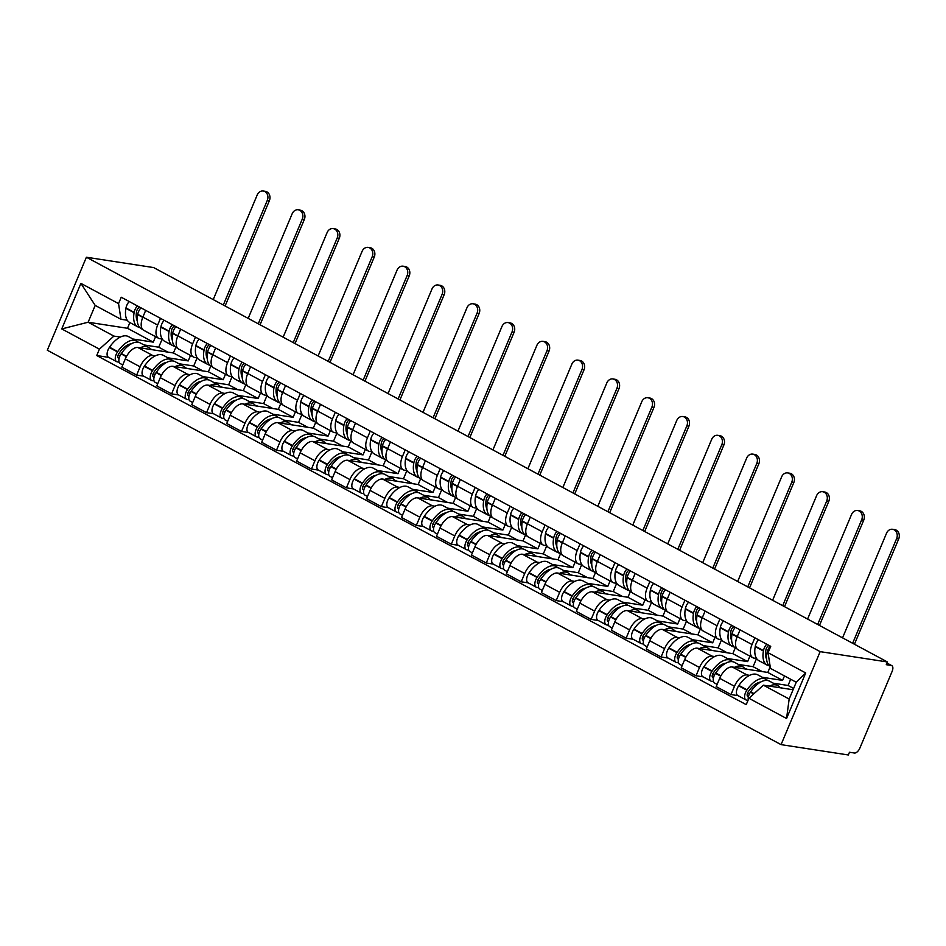 <?xml version="1.0" encoding="UTF-8"?>
<svg xmlns="http://www.w3.org/2000/svg" width="946" height="946" viewBox="0 0 946 946"><rect width="100%" height="100%" fill="white"/><g stroke="black" fill="none" stroke-linecap="round" stroke-linejoin="round"><path stroke-width="1.42" d="M886.97 663.051L891.771 665.617A5.96 3.086 118.3 0 1 892.137 671.353L859.879 748.085A5.96 3.086 118.3 0 1 854.415 753.016L849.473 752.259L848.326 754.967L781.065 744.632L820.158 651.64L86.393 257.229L153.654 267.576L887.431 661.975L820.158 651.64M86.393 257.229L47.3 350.233L781.065 744.632M891.771 665.617A5.96 3.086 118.3 0 0 891.227 665.44L886.934 663.134M887.431 661.975L886.284 664.683L891.227 665.44M175.85 347.253L173.437 352.976L137.891 347.513A13.693 7.107 118.3 0 0 125.321 358.865L121.845 367.131L136.638 375.077L140.114 366.812A13.693 7.107 -61.7 0 1 152.684 355.471L155.262 355.862M157.663 325.057L142.87 317.111A13.693 7.107 118.3 0 0 143.721 330.296L158.514 338.242A13.693 7.107 -61.7 0 1 157.663 325.057L160.489 318.329M142.87 317.111L145.696 310.383M143.638 376.153L136.638 375.077M162.239 339.035L159.756 338.656A13.693 7.107 -61.7 0 1 158.514 338.242M167.939 357.813L188.23 360.934L190.524 355.46M210.804 366.043L208.404 371.766L172.858 366.303A13.693 7.107 118.3 0 0 160.276 377.655L156.799 385.921L171.593 393.879L175.069 385.601A13.693 7.107 -61.7 0 1 187.651 374.261L190.229 374.651M180.662 329.173L177.836 335.901A13.693 7.107 118.3 0 0 178.676 349.086L193.469 357.032A13.693 7.107 -61.7 0 1 192.629 343.847L195.455 337.131M178.605 394.955L171.593 393.879M197.194 357.825L194.71 357.446A13.693 7.107 -61.7 0 1 193.469 357.032M202.893 376.603L223.197 379.724L225.491 374.249M245.771 384.833L243.359 390.568L207.813 385.105A13.693 7.107 118.3 0 0 195.243 396.445L191.766 404.711L206.559 412.669L210.036 404.391A13.693 7.107 -61.7 0 1 222.606 393.051L225.195 393.453M215.617 347.962L212.791 354.691A13.693 7.107 118.3 0 0 213.642 367.876L228.435 375.834A13.693 7.107 -61.7 0 1 227.584 362.637L230.41 355.921M213.56 413.745L206.559 412.669M232.16 376.626L229.677 376.236A13.693 7.107 -61.7 0 1 228.435 375.834M237.86 395.393L258.152 398.514L260.457 393.039M280.737 403.635L278.325 409.358L242.779 403.895A13.693 7.107 118.3 0 0 230.209 415.235L226.733 423.512L241.526 431.459L245.002 423.193A13.693 7.107 -61.7 0 1 257.572 411.841L260.15 412.243M250.584 366.764L247.757 373.481A13.693 7.107 118.3 0 0 248.609 386.678L263.402 394.624A13.693 7.107 -61.7 0 1 262.55 381.439L265.377 374.711M248.526 432.535L241.526 431.459M267.127 395.416L264.644 395.038A13.693 7.107 -61.7 0 1 263.402 394.624M272.826 414.182L293.118 417.304L295.412 411.829M315.692 422.424L313.292 428.148L277.746 422.685A13.693 7.107 118.3 0 0 265.164 434.037L261.687 442.302L276.48 450.249L279.957 441.983A13.693 7.107 -61.7 0 1 292.539 430.631L295.117 431.033M285.55 385.554L282.724 392.271A13.693 7.107 118.3 0 0 283.564 405.467L298.357 413.414A13.693 7.107 -61.7 0 1 297.517 400.229L300.343 393.501M283.493 451.325L276.48 450.249M302.081 414.206L299.598 413.828A13.693 7.107 -61.7 0 1 298.357 413.414M307.781 432.984L328.085 436.094L330.379 430.631M350.659 441.214L348.246 446.938L312.7 441.475A13.693 7.107 118.3 0 0 300.13 452.827L296.654 461.092L311.447 469.039L314.923 460.773A13.693 7.107 -61.7 0 1 327.493 449.433L330.083 449.823M320.505 404.344L317.679 411.072A13.693 7.107 118.3 0 0 318.53 424.257L333.323 432.204A13.693 7.107 -61.7 0 1 332.472 419.019L335.298 412.29M318.447 470.115L311.447 469.039M337.048 432.996L334.565 432.618A13.693 7.107 -61.7 0 1 333.323 432.204M342.748 451.774L363.039 454.896L365.345 449.421M385.625 460.004L383.213 465.728L347.667 460.264A13.693 7.107 118.3 0 0 335.097 471.616L331.62 479.882L346.413 487.84L349.89 479.563A13.693 7.107 -61.7 0 1 362.46 468.223L365.038 468.613M355.471 423.134L352.645 429.862A13.693 7.107 118.3 0 0 353.497 443.047L368.29 451.006A13.693 7.107 -61.7 0 1 367.438 437.809L370.264 431.092M353.414 488.916L346.413 487.84M372.015 451.798L369.531 451.408A13.693 7.107 -61.7 0 1 368.29 451.006M377.714 470.564L398.006 473.686L400.3 468.211M420.58 478.794L418.179 484.529L382.633 479.066A13.693 7.107 118.3 0 0 370.052 490.406L366.575 498.672L381.368 506.63L384.845 498.365A13.693 7.107 -61.7 0 1 397.426 487.013L400.004 487.415M390.438 441.936L387.612 448.652A13.693 7.107 118.3 0 0 388.451 461.837L403.244 469.795A13.693 7.107 -61.7 0 1 402.405 456.599L405.231 449.882M388.38 507.706L381.368 506.63M406.969 470.588L404.486 470.197A13.693 7.107 -61.7 0 1 403.244 469.795M412.669 489.354L432.972 492.476L435.266 487.001M455.546 497.596L453.134 503.319L417.588 497.856A13.693 7.107 118.3 0 0 405.018 509.196L401.542 517.474L416.335 525.42L419.811 517.155A13.693 7.107 -61.7 0 1 432.381 505.803L434.971 506.205M425.393 460.726L422.566 467.442A13.693 7.107 118.3 0 0 423.418 480.639L438.211 488.585A13.693 7.107 -61.7 0 1 437.359 475.4L440.186 468.672M423.335 526.496L416.335 525.42M441.936 489.378L439.452 488.999A13.693 7.107 -61.7 0 1 438.211 488.585M447.635 508.144L467.927 511.266L470.233 505.791M490.513 516.386L488.101 522.109L452.555 516.646A13.693 7.107 118.3 0 0 439.985 527.998L436.508 536.264L451.301 544.21L454.778 535.944A13.693 7.107 -61.7 0 1 467.348 524.592L469.925 524.995M460.359 479.516L457.533 486.232A13.693 7.107 118.3 0 0 458.384 499.429L473.177 507.375A13.693 7.107 -61.7 0 1 472.326 494.19L475.152 487.462M458.302 545.286L451.301 544.21M476.902 508.168L474.419 507.789A13.693 7.107 -61.7 0 1 473.177 507.375M482.602 526.946L502.894 530.056L505.188 524.592M525.468 535.176L523.067 540.899L487.521 535.436A13.693 7.107 118.3 0 0 474.939 546.788L471.463 555.054L486.256 563L489.732 554.734A13.693 7.107 -61.7 0 1 502.314 543.394L504.892 543.784M495.326 498.305L492.499 505.034A13.693 7.107 118.3 0 0 493.339 518.219L508.132 526.165A13.693 7.107 -61.7 0 1 507.293 512.98L510.119 506.264M493.268 564.088L486.256 563M511.857 526.957L509.374 526.579A13.693 7.107 -61.7 0 1 508.132 526.165M517.557 545.736L537.86 548.857L540.154 543.382M560.434 553.966L558.022 559.701L522.476 554.238A13.693 7.107 118.3 0 0 509.906 565.578L506.429 573.844L521.222 581.802L524.699 573.524A13.693 7.107 -61.7 0 1 537.269 562.184L539.859 562.574M530.28 517.095L527.454 523.824A13.693 7.107 118.3 0 0 528.306 537.009L543.099 544.967A13.693 7.107 -61.7 0 1 542.247 531.77L545.073 525.054M528.223 582.878L521.222 581.802M546.823 545.759L544.34 545.369A13.693 7.107 -61.7 0 1 543.099 544.967M552.523 564.526L572.815 567.647L575.121 562.172M595.401 572.756L592.988 578.491L557.442 573.028A13.693 7.107 118.3 0 0 544.872 584.368L541.396 592.645L556.189 600.592L559.665 592.326A13.693 7.107 -61.7 0 1 572.235 580.974L574.813 581.376M565.247 535.897L562.421 542.614A13.693 7.107 118.3 0 0 563.272 555.799L578.065 563.757A13.693 7.107 -61.7 0 1 577.214 550.56L580.04 543.844M563.189 601.668L556.189 600.592M581.79 564.549L579.307 564.171A13.693 7.107 -61.7 0 1 578.065 563.757M587.49 583.315L607.781 586.437L610.075 580.962M630.355 591.557L627.955 597.281L592.409 591.818A13.693 7.107 118.3 0 0 579.827 603.158L576.351 611.435L591.144 619.382L594.62 611.116A13.693 7.107 -61.7 0 1 607.202 599.764L609.78 600.166M600.213 554.687L597.387 561.404A13.693 7.107 118.3 0 0 598.227 574.6L613.02 582.547A13.693 7.107 -61.7 0 1 612.18 569.362L615.006 562.634M598.156 620.458L591.144 619.382M616.745 583.339L614.261 582.961A13.693 7.107 -61.7 0 1 613.02 582.547M622.444 602.117L642.748 605.227L645.042 599.764M665.322 610.347L662.91 616.071L627.364 610.608A13.693 7.107 118.3 0 0 614.794 621.96L611.317 630.225L626.11 638.172L629.587 629.906A13.693 7.107 -61.7 0 1 642.157 618.566L644.746 618.956M635.168 573.477L632.342 580.205A13.693 7.107 118.3 0 0 633.193 593.39L647.986 601.337A13.693 7.107 -61.7 0 1 647.135 588.152L649.961 581.423M633.111 639.248L626.11 638.172M651.711 602.129L649.228 601.751A13.693 7.107 -61.7 0 1 647.986 601.337M657.411 620.907L677.703 624.029L680.008 618.554M700.288 629.137L697.876 634.861L662.33 629.397A13.693 7.107 118.3 0 0 649.76 640.749L646.284 649.015L661.077 656.973L664.553 648.696A13.693 7.107 -61.7 0 1 677.123 637.356L679.701 637.746M670.135 592.267L667.308 598.995A13.693 7.107 118.3 0 0 668.16 612.18L682.953 620.127A13.693 7.107 -61.7 0 1 682.101 606.942L684.928 600.225M668.077 658.049L661.077 656.973M686.678 620.919L684.195 620.541A13.693 7.107 -61.7 0 1 682.953 620.127M692.377 639.697L712.669 642.819L714.963 637.344M735.243 647.927L732.843 653.662L697.297 648.199A13.693 7.107 118.3 0 0 684.715 659.539L681.238 667.805L696.031 675.763L699.508 667.486A13.693 7.107 -61.7 0 1 712.09 656.146L714.668 656.548M705.101 611.057L702.275 617.785A13.693 7.107 118.3 0 0 703.115 630.97L717.908 638.928A13.693 7.107 -61.7 0 1 717.068 625.732L719.894 619.015M703.044 676.839L696.031 675.763M721.632 639.721L719.149 639.33A13.693 7.107 -61.7 0 1 717.908 638.928M727.332 658.487L747.636 661.609L749.93 656.134M770.21 666.729L767.797 672.452L732.251 666.989A13.693 7.107 118.3 0 0 719.681 678.329L716.205 686.607L730.998 694.553L734.474 686.288A13.693 7.107 -61.7 0 1 747.044 674.936L749.634 675.338M740.056 629.859L737.23 636.575A13.693 7.107 118.3 0 0 738.081 649.772L752.874 657.718A13.693 7.107 -61.7 0 1 752.023 644.533L754.849 637.805M737.998 695.629L730.998 694.553M756.599 658.511L754.116 658.132A13.693 7.107 -61.7 0 1 752.874 657.718M762.299 677.277L782.59 680.399L784.482 675.917M767.797 672.452L782.59 680.399M732.843 653.662L747.636 661.609M697.876 634.861L712.669 642.819M662.91 616.071L677.703 624.029M627.955 597.281L642.748 605.227M592.988 578.491L607.781 586.437M558.022 559.701L572.815 567.647M523.067 540.899L537.86 548.857M488.101 522.109L502.894 530.056M453.134 503.319L467.927 511.266M418.179 484.529L432.972 492.476M383.213 465.728L398.006 473.686M348.246 446.938L363.039 454.896M313.292 428.148L328.085 436.094M278.325 409.358L293.118 417.304M243.359 390.568L258.152 398.514M208.404 371.766L223.197 379.724M173.437 352.976L188.23 360.934M129.886 322.586L127.497 328.286L88.12 322.231L113.898 336.09L120.308 337.072M132.972 339.023L153.264 342.133L155.57 336.67M127.497 328.286L153.264 342.133M127.272 320.245L120.958 319.275L95.191 305.416L88.12 322.231L61.75 328.924L80.907 283.374L118.557 303.607L120.958 319.275M793.067 689.752L763.398 685.188L789.165 699.047L796.236 682.232L770.458 668.384L768.057 652.716L770.73 646.343L121.23 297.233L118.557 303.607M768.057 652.716L805.708 672.949L786.552 718.499L748.901 698.266L763.398 685.188M113.898 336.09L99.413 349.157L96.729 355.53L746.228 704.64L748.901 698.266M99.413 349.157L61.75 328.924M108.672 357.363L96.729 355.53M80.907 283.374L95.191 305.416M789.165 699.047L786.552 718.499M796.236 682.232L805.708 672.949M137.3 320.942A18.754 9.732 -61.7 0 1 136.567 311.742L136.638 311.364A3.642 1.892 -61.7 0 1 139.712 307.166M223.315 305.014L267.304 200.363A6.693 5.629 -81.3 0 0 263.272 191.033A6.693 5.629 -81.3 0 0 257.217 194.935L213.228 299.586M263.272 191.033L265.353 191.34A6.693 5.629 98.7 0 1 269.374 200.682L225.113 305.972M142.657 329.445L141.415 328.782A22.621 11.742 -61.7 0 1 137.678 314.663L137.749 314.285A7.521 3.902 -61.7 0 1 140.978 307.84M137.383 305.913A7.521 3.902 118.3 0 0 134.166 312.357L134.096 312.736A22.621 11.742 118.3 0 0 137.832 326.855A22.621 11.742 118.3 0 0 139.783 327.517M137.832 326.855L129.649 322.456A22.621 11.742 -61.7 0 1 125.913 308.337L125.984 307.97A7.521 3.902 -61.7 0 1 129.212 301.526M138.199 342.216A22.621 11.742 118.3 0 0 136.567 340.95A22.621 11.742 118.3 0 0 117.753 351.605L117.517 351.947A7.521 3.902 118.3 0 0 116.654 361.656A7.521 3.902 118.3 0 0 117.339 361.88L119.113 362.152M116.654 361.656L108.471 357.257A7.521 3.902 -61.7 0 1 109.346 347.549L109.582 347.206A22.621 11.742 -61.7 0 1 128.384 336.551L136.567 340.95M122.767 364.943L120.237 363.583A7.521 3.902 -61.7 0 1 121.112 353.875L121.348 353.532A22.621 11.742 -61.7 0 1 140.15 342.878L148.333 347.277A22.621 11.742 -61.7 0 1 150.71 349.488M119.101 358.404L118.818 358.357A3.642 1.892 -61.7 0 1 118.487 358.25A3.642 1.892 -61.7 0 1 118.912 353.532L119.149 353.189A18.754 9.732 -61.7 0 1 131.352 343.765M129.72 344.77A18.754 9.732 118.3 0 0 129.567 344.167M167.891 352.125L158.739 347.206L162.18 339.023M153.228 349.878L150.414 349.062M143.993 344.935L158.739 347.206M140.114 347.856A22.621 11.742 -61.7 0 1 148.333 347.277M118.12 355.105L120.201 355.424M172.255 339.732A18.754 9.732 -61.7 0 1 171.522 330.532L171.593 330.166A3.642 1.892 -61.7 0 1 174.679 325.956M258.27 323.804L302.259 219.153A6.693 5.629 -81.3 0 0 298.238 209.823A6.693 5.629 -81.3 0 0 292.184 213.725L248.183 318.376M298.238 209.823L300.308 210.142A6.693 5.629 98.7 0 1 304.34 219.472L260.067 324.774M177.623 348.246L176.37 347.572A22.621 11.742 -61.7 0 1 172.645 333.453L172.716 333.087A7.521 3.902 -61.7 0 1 175.932 326.642M172.349 324.715A7.521 3.902 118.3 0 0 169.121 331.159L169.062 331.526A22.621 11.742 118.3 0 0 172.787 345.645A22.621 11.742 118.3 0 0 174.75 346.307M172.787 345.645L164.604 341.246A22.621 11.742 -61.7 0 1 160.879 327.139L160.95 326.76A7.521 3.902 -61.7 0 1 164.166 320.316M173.165 361.005A22.621 11.742 118.3 0 0 171.533 359.74A22.621 11.742 118.3 0 0 152.72 370.394L152.483 370.737A7.521 3.902 118.3 0 0 151.62 380.446A7.521 3.902 118.3 0 0 152.294 380.67L154.068 380.942M151.62 380.446L143.437 376.047A7.521 3.902 -61.7 0 1 144.3 366.35L144.537 365.996A22.621 11.742 -61.7 0 1 163.351 355.341L171.533 359.74M157.722 383.733L155.203 382.373A7.521 3.902 -61.7 0 1 156.066 372.665L156.303 372.322A22.621 11.742 -61.7 0 1 175.116 361.668L183.299 366.067A22.621 11.742 -61.7 0 1 185.676 368.278M154.068 377.194L153.784 377.147A3.642 1.892 -61.7 0 1 153.453 377.04A3.642 1.892 -61.7 0 1 153.867 372.334L154.103 371.979A18.754 9.732 -61.7 0 1 166.307 362.566M164.687 363.56A18.754 9.732 118.3 0 0 164.533 362.957M171.604 338.041A18.754 9.732 118.3 0 0 172.196 337.828M202.858 370.915L193.705 365.996L197.135 357.825M188.195 368.668L185.369 367.864M178.948 363.737L193.705 365.996M175.081 366.646A22.621 11.742 -61.7 0 1 183.299 366.067M153.075 373.895L155.156 374.214M207.221 358.522A18.754 9.732 -61.7 0 1 206.488 349.322L206.559 348.956A3.642 1.892 -61.7 0 1 209.645 344.758M293.236 342.594L337.225 237.943A6.693 5.629 -81.3 0 0 333.205 228.613A6.693 5.629 -81.3 0 0 327.139 232.527L283.15 337.178M333.205 228.613L335.274 228.932A6.693 5.629 98.7 0 1 339.295 238.262L295.034 343.564M212.578 367.036L211.336 366.362A22.621 11.742 -61.7 0 1 207.6 352.255L207.671 351.877A7.521 3.902 -61.7 0 1 210.899 345.432M207.316 343.504A7.521 3.902 118.3 0 0 204.088 349.949L204.017 350.327A22.621 11.742 118.3 0 0 207.753 364.435A22.621 11.742 118.3 0 0 209.705 365.097M207.753 364.435L199.571 360.036A22.621 11.742 -61.7 0 1 195.834 345.929L195.905 345.55A7.521 3.902 -61.7 0 1 199.133 339.106M208.12 379.795A22.621 11.742 118.3 0 0 206.5 378.53A22.621 11.742 118.3 0 0 187.686 389.184L187.45 389.539A7.521 3.902 118.3 0 0 186.575 399.236A7.521 3.902 118.3 0 0 187.261 399.46L189.034 399.732M186.575 399.236L178.404 394.837A7.521 3.902 -61.7 0 1 179.267 385.14L179.504 384.786A22.621 11.742 -61.7 0 1 198.317 374.143L206.5 378.53M192.688 402.523L190.17 401.163A7.521 3.902 -61.7 0 1 191.033 391.467L191.269 391.112A22.621 11.742 -61.7 0 1 210.083 380.458L218.266 384.856A22.621 11.742 -61.7 0 1 220.631 387.068M189.023 395.984L188.739 395.936A3.642 1.892 -61.7 0 1 188.408 395.83A3.642 1.892 -61.7 0 1 188.833 391.124L189.07 390.769A18.754 9.732 -61.7 0 1 201.273 381.356M199.641 382.35A18.754 9.732 118.3 0 0 199.5 381.746M206.571 356.831A18.754 9.732 118.3 0 0 207.162 356.618M237.824 389.717L228.66 384.786L232.101 376.614M223.15 387.458L220.335 386.654M213.914 382.527L228.66 384.786M210.047 385.448A22.621 11.742 -61.7 0 1 218.266 384.856M188.041 392.696L190.122 393.016M242.188 377.312A18.754 9.732 -61.7 0 1 241.455 368.124L241.526 367.746A3.642 1.892 -61.7 0 1 244.6 363.548M328.203 361.384L372.192 256.733A6.693 5.629 -81.3 0 0 368.16 247.403A6.693 5.629 -81.3 0 0 362.105 251.317L318.116 355.968M368.16 247.403L370.241 247.722A6.693 5.629 98.7 0 1 374.261 257.052L330 362.353M247.545 385.826L246.303 385.152A22.621 11.742 -61.7 0 1 242.566 371.045L242.637 370.666A7.521 3.902 -61.7 0 1 245.865 364.222M242.271 362.294A7.521 3.902 118.3 0 0 239.054 368.739L238.983 369.117A22.621 11.742 118.3 0 0 242.72 383.225A22.621 11.742 118.3 0 0 244.671 383.887M242.72 383.225L234.537 378.838A22.621 11.742 -61.7 0 1 230.8 364.718L230.871 364.34A7.521 3.902 -61.7 0 1 234.1 357.895M243.087 398.597A22.621 11.742 118.3 0 0 241.455 397.332A22.621 11.742 118.3 0 0 222.641 407.974L222.405 408.329A7.521 3.902 118.3 0 0 221.541 418.026A7.521 3.902 118.3 0 0 222.227 418.262L224.001 418.534M221.541 418.026L213.358 413.639A7.521 3.902 -61.7 0 1 214.234 403.93L214.47 403.575A22.621 11.742 -61.7 0 1 233.272 392.933L241.455 397.332M227.655 421.313L225.124 419.953A7.521 3.902 -61.7 0 1 225.999 410.257L226.236 409.902A22.621 11.742 -61.7 0 1 245.038 399.259L253.221 403.646A22.621 11.742 -61.7 0 1 255.597 405.858M223.989 414.774L223.705 414.726A3.642 1.892 -61.7 0 1 223.374 414.62A3.642 1.892 -61.7 0 1 223.8 409.914L224.036 409.571A18.754 9.732 -61.7 0 1 236.24 400.146M234.608 401.151A18.754 9.732 118.3 0 0 234.454 400.536M272.779 408.506L263.627 403.587L267.068 395.404M258.116 406.248L255.302 405.444M248.881 401.317L263.627 403.587M245.002 404.238A22.621 11.742 -61.7 0 1 253.221 403.646M223.008 411.486L225.089 411.806M277.143 396.114A18.754 9.732 -61.7 0 1 276.409 386.914L276.48 386.536A3.642 1.892 -61.7 0 1 279.567 382.338M363.158 380.174L407.147 275.523A6.693 5.629 -81.3 0 0 403.126 266.193A6.693 5.629 -81.3 0 0 397.072 270.107L353.071 374.758M403.126 266.193L405.195 266.512A6.693 5.629 98.7 0 1 409.228 275.842L364.955 381.143M282.511 404.616L281.258 403.954A22.621 11.742 -61.7 0 1 277.533 389.835L277.604 389.456A7.521 3.902 -61.7 0 1 280.82 383.012M277.237 381.084A7.521 3.902 118.3 0 0 274.009 387.529L273.95 387.907A22.621 11.742 118.3 0 0 277.675 402.026A22.621 11.742 118.3 0 0 279.638 402.689M277.675 402.026L269.492 397.627A22.621 11.742 -61.7 0 1 265.767 383.508L265.838 383.13A7.521 3.902 -61.7 0 1 269.054 376.685M278.053 417.387A22.621 11.742 118.3 0 0 276.421 416.122A22.621 11.742 118.3 0 0 257.608 426.776L257.371 427.119A7.521 3.902 118.3 0 0 256.508 436.827A7.521 3.902 118.3 0 0 257.182 437.052L258.956 437.324M256.508 436.827L248.325 432.428A7.521 3.902 -61.7 0 1 249.188 422.72L249.425 422.377A22.621 11.742 -61.7 0 1 268.238 411.723L276.421 416.122M262.61 440.103L260.091 438.755A7.521 3.902 -61.7 0 1 260.954 429.046L261.191 428.704A22.621 11.742 -61.7 0 1 280.004 418.049L288.187 422.448A22.621 11.742 -61.7 0 1 290.564 424.659M258.956 433.564L258.672 433.528A3.642 1.892 -61.7 0 1 258.341 433.41A3.642 1.892 -61.7 0 1 258.755 428.704L258.991 428.361A18.754 9.732 -61.7 0 1 271.195 418.936M269.575 419.941A18.754 9.732 118.3 0 0 269.421 419.326M276.492 394.411A18.754 9.732 118.3 0 0 277.083 394.198M307.746 427.296L298.593 422.377L302.022 414.194M293.083 425.038L290.256 424.234M283.835 420.107L298.593 422.377M279.969 423.028A22.621 11.742 -61.7 0 1 288.187 422.448M257.962 430.276L260.044 430.596M312.109 414.904A18.754 9.732 -61.7 0 1 311.376 405.704L311.447 405.326A3.642 1.892 -61.7 0 1 314.533 401.128M398.124 398.976L442.113 294.324A6.693 5.629 -81.3 0 0 438.093 284.994A6.693 5.629 -81.3 0 0 432.026 288.897L388.037 393.548M438.093 284.994L440.162 285.314A6.693 5.629 98.7 0 1 444.182 294.644L399.922 399.945M317.466 423.406L316.224 422.744A22.621 11.742 -61.7 0 1 312.487 408.625L312.558 408.246A7.521 3.902 -61.7 0 1 315.787 401.802M312.204 399.874A7.521 3.902 118.3 0 0 308.975 406.319L308.904 406.697A22.621 11.742 118.3 0 0 312.641 420.816A22.621 11.742 118.3 0 0 314.592 421.478M312.641 420.816L304.458 416.417A22.621 11.742 -61.7 0 1 300.722 402.298L300.793 401.932A7.521 3.902 -61.7 0 1 304.021 395.487M313.008 436.177A22.621 11.742 118.3 0 0 311.388 434.912A22.621 11.742 118.3 0 0 292.574 445.566L292.338 445.909A7.521 3.902 118.3 0 0 291.463 455.617A7.521 3.902 118.3 0 0 292.148 455.842L293.922 456.114M291.463 455.617L283.292 451.218A7.521 3.902 -61.7 0 1 284.155 441.51L284.391 441.167A22.621 11.742 -61.7 0 1 303.205 430.513L311.388 434.912M297.576 458.905L295.057 457.545A7.521 3.902 -61.7 0 1 295.921 447.836L296.157 447.493A22.621 11.742 -61.7 0 1 314.971 436.839L323.154 441.238A22.621 11.742 -61.7 0 1 325.519 443.449M293.91 452.365L293.627 452.318A3.642 1.892 -61.7 0 1 293.295 452.212A3.642 1.892 -61.7 0 1 293.721 447.493L293.958 447.151A18.754 9.732 -61.7 0 1 306.161 437.738M304.529 438.731A18.754 9.732 118.3 0 0 304.387 438.128M311.459 413.213A18.754 9.732 118.3 0 0 312.05 413M342.712 446.086L333.548 441.167L336.989 432.996M328.037 443.84L325.223 443.024M318.802 438.897L333.548 441.167M314.935 441.817A22.621 11.742 -61.7 0 1 323.154 441.238M292.929 449.066L295.01 449.385M347.076 433.694A18.754 9.732 -61.7 0 1 346.342 424.494L346.413 424.127A3.642 1.892 -61.7 0 1 349.488 419.929M433.091 417.765L477.08 313.114A6.693 5.629 -81.3 0 0 473.047 303.784A6.693 5.629 -81.3 0 0 466.993 307.687L423.004 412.338M473.047 303.784L475.129 304.104A6.693 5.629 98.7 0 1 479.149 313.433L434.888 418.735M352.432 442.208L351.191 441.534A22.621 11.742 -61.7 0 1 347.454 427.415L347.525 427.048A7.521 3.902 -61.7 0 1 350.753 420.603M347.158 418.676A7.521 3.902 118.3 0 0 343.942 425.121L343.871 425.487A22.621 11.742 118.3 0 0 347.608 439.606A22.621 11.742 118.3 0 0 349.559 440.268M347.608 439.606L339.425 435.207A22.621 11.742 -61.7 0 1 335.688 421.1L335.759 420.722A7.521 3.902 -61.7 0 1 338.987 414.277M347.974 454.967A22.621 11.742 118.3 0 0 346.342 453.702A22.621 11.742 118.3 0 0 327.529 464.356L327.292 464.699A7.521 3.902 118.3 0 0 326.429 474.407A7.521 3.902 118.3 0 0 327.115 474.632L328.889 474.904M326.429 474.407L318.246 470.008A7.521 3.902 -61.7 0 1 319.121 460.312L319.358 459.957A22.621 11.742 -61.7 0 1 338.16 449.303L346.342 453.702M332.543 477.695L330.012 476.335A7.521 3.902 -61.7 0 1 330.887 466.626L331.124 466.283A22.621 11.742 -61.7 0 1 349.925 455.629L358.108 460.028A22.621 11.742 -61.7 0 1 360.485 462.239M328.877 471.155L328.593 471.108A3.642 1.892 -61.7 0 1 328.262 471.002A3.642 1.892 -61.7 0 1 328.688 466.295L328.924 465.94A18.754 9.732 -61.7 0 1 341.128 456.528M339.496 457.521A18.754 9.732 118.3 0 0 339.342 456.918M377.667 464.876L368.514 459.957L371.955 451.786M363.004 462.629L360.19 461.825M353.769 457.698L368.514 459.957M349.89 460.607A22.621 11.742 -61.7 0 1 358.108 460.028M327.895 467.856L329.977 468.175M382.03 452.484A18.754 9.732 -61.7 0 1 381.297 443.296L381.368 442.917A3.642 1.892 -61.7 0 1 384.454 438.719M468.045 436.555L512.034 331.904A6.693 5.629 -81.3 0 0 508.014 322.574A6.693 5.629 -81.3 0 0 501.959 326.488L457.959 431.14M508.014 322.574L510.083 322.893A6.693 5.629 98.7 0 1 514.116 332.223L469.843 437.525M387.399 460.998L386.145 460.324A22.621 11.742 -61.7 0 1 382.421 446.216L382.491 445.838A7.521 3.902 -61.7 0 1 385.708 439.393M382.125 437.466A7.521 3.902 118.3 0 0 378.897 443.911L378.838 444.289A22.621 11.742 118.3 0 0 382.562 458.396A22.621 11.742 118.3 0 0 384.525 459.058M382.562 458.396L374.38 453.997A22.621 11.742 -61.7 0 1 370.655 439.89L370.726 439.512A7.521 3.902 -61.7 0 1 373.942 433.067M382.941 473.769A22.621 11.742 118.3 0 0 381.309 472.503A22.621 11.742 118.3 0 0 362.495 483.146L362.259 483.501A7.521 3.902 118.3 0 0 361.396 493.197A7.521 3.902 118.3 0 0 362.07 493.422L363.843 493.694M361.396 493.197L353.213 488.798A7.521 3.902 -61.7 0 1 354.076 479.102L354.312 478.747A22.621 11.742 -61.7 0 1 373.126 468.104L381.309 472.503M367.497 496.484L364.979 495.125A7.521 3.902 -61.7 0 1 365.842 485.428L366.078 485.073A22.621 11.742 -61.7 0 1 384.892 474.431L393.075 478.818A22.621 11.742 -61.7 0 1 395.452 481.029M363.843 489.945L363.56 489.898A3.642 1.892 -61.7 0 1 363.229 489.792A3.642 1.892 -61.7 0 1 363.642 485.085L363.879 484.73A18.754 9.732 -61.7 0 1 376.082 475.318M374.462 476.311A18.754 9.732 118.3 0 0 374.309 475.708M381.38 450.793A18.754 9.732 118.3 0 0 381.971 450.58M412.633 483.678L403.481 478.759L406.91 470.576M397.97 481.419L395.144 480.615M388.723 476.488L403.481 478.759M384.856 479.409A22.621 11.742 -61.7 0 1 393.075 478.818M362.85 486.658L364.931 486.977M416.997 471.285A18.754 9.732 -61.7 0 1 416.264 462.086L416.335 461.707A3.642 1.892 -61.7 0 1 419.421 457.509M503.012 455.345L547.001 350.694A6.693 5.629 -81.3 0 0 542.98 341.364A6.693 5.629 -81.3 0 0 536.914 345.278L492.925 449.929M542.98 341.364L545.05 341.683A6.693 5.629 98.7 0 1 549.07 351.013L504.809 456.315M422.354 479.788L421.112 479.114A22.621 11.742 -61.7 0 1 417.375 465.006L417.446 464.628A7.521 3.902 -61.7 0 1 420.674 458.183M417.091 456.256A7.521 3.902 118.3 0 0 413.863 462.7L413.792 463.079A22.621 11.742 118.3 0 0 417.529 477.186A22.621 11.742 118.3 0 0 419.48 477.848M417.529 477.186L409.346 472.799A22.621 11.742 -61.7 0 1 405.609 458.68L405.68 458.302A7.521 3.902 -61.7 0 1 408.909 451.857M417.896 492.559A22.621 11.742 118.3 0 0 416.275 491.293A22.621 11.742 118.3 0 0 397.462 501.936L397.225 502.291A7.521 3.902 118.3 0 0 396.35 511.999A7.521 3.902 118.3 0 0 397.036 512.224L398.81 512.495M396.35 511.999L388.179 507.6A7.521 3.902 -61.7 0 1 389.043 497.892L389.279 497.549A22.621 11.742 -61.7 0 1 408.093 486.894L416.275 491.293M402.464 515.274L399.945 513.926A7.521 3.902 -61.7 0 1 400.808 504.218L401.045 503.863A22.621 11.742 -61.7 0 1 419.858 493.221L428.041 497.62A22.621 11.742 -61.7 0 1 430.406 499.831M398.798 508.735L398.514 508.7A3.642 1.892 -61.7 0 1 398.183 508.581A3.642 1.892 -61.7 0 1 398.609 503.875L398.845 503.532A18.754 9.732 -61.7 0 1 411.049 494.108M409.417 495.113A18.754 9.732 118.3 0 0 409.275 494.498M416.346 469.583A18.754 9.732 118.3 0 0 416.938 469.37M447.6 502.468L438.436 497.549L441.877 489.366M432.925 500.209L430.111 499.405M423.69 495.278L438.436 497.549M419.823 498.199A22.621 11.742 -61.7 0 1 428.041 497.62M397.817 505.448L399.898 505.767M451.963 490.075A18.754 9.732 -61.7 0 1 451.23 480.875L451.301 480.497A3.642 1.892 -61.7 0 1 454.376 476.299M537.978 474.147L581.967 369.496A6.693 5.629 -81.3 0 0 577.935 360.154A6.693 5.629 -81.3 0 0 571.881 364.068L527.892 468.719M577.935 360.154L580.016 360.473A6.693 5.629 98.7 0 1 584.037 369.803L539.776 475.105M457.32 498.577L456.078 497.915A22.621 11.742 -61.7 0 1 452.342 483.796L452.413 483.418A7.521 3.902 -61.7 0 1 455.641 476.973M452.046 475.046A7.521 3.902 118.3 0 0 448.83 481.49L448.759 481.869A22.621 11.742 118.3 0 0 452.495 495.988A22.621 11.742 118.3 0 0 454.447 496.65M452.495 495.988L444.313 491.589A22.621 11.742 -61.7 0 1 440.576 477.47L440.647 477.103A7.521 3.902 -61.7 0 1 443.875 470.647M452.862 511.348A22.621 11.742 118.3 0 0 451.23 510.083A22.621 11.742 118.3 0 0 432.417 520.738L432.18 521.08A7.521 3.902 118.3 0 0 431.317 530.789A7.521 3.902 118.3 0 0 432.003 531.013L433.776 531.285M431.317 530.789L423.134 526.39A7.521 3.902 -61.7 0 1 424.009 516.682L424.246 516.339A22.621 11.742 -61.7 0 1 443.047 505.684L451.23 510.083M437.43 534.064L434.9 532.716A7.521 3.902 -61.7 0 1 435.775 523.008L436.011 522.665A22.621 11.742 -61.7 0 1 454.813 512.011L462.996 516.41A22.621 11.742 -61.7 0 1 465.373 518.621M433.765 527.525L433.481 527.49A3.642 1.892 -61.7 0 1 433.15 527.371A3.642 1.892 -61.7 0 1 433.575 522.665L433.812 522.322A18.754 9.732 -61.7 0 1 446.015 512.898M444.384 513.903A18.754 9.732 118.3 0 0 444.23 513.288M482.555 521.258L473.402 516.339L476.843 508.156M467.892 518.999L465.077 518.195M458.656 514.068L473.402 516.339M454.778 516.989A22.621 11.742 -61.7 0 1 462.996 516.41M432.783 524.238L434.864 524.557M486.918 508.865A18.754 9.732 -61.7 0 1 486.185 499.665L486.256 499.287A3.642 1.892 -61.7 0 1 489.342 495.089M572.933 492.937L616.922 388.286A6.693 5.629 -81.3 0 0 612.902 378.956A6.693 5.629 -81.3 0 0 606.847 382.858L562.846 487.509M612.902 378.956L614.971 379.275A6.693 5.629 98.7 0 1 619.003 388.605L574.73 493.907M492.287 517.379L491.033 516.705A22.621 11.742 -61.7 0 1 487.308 502.586L487.379 502.22A7.521 3.902 -61.7 0 1 490.596 495.775M487.013 493.847A7.521 3.902 118.3 0 0 483.784 500.292L483.725 500.659A22.621 11.742 118.3 0 0 487.45 514.778A22.621 11.742 118.3 0 0 489.413 515.44M487.45 514.778L479.267 510.379A22.621 11.742 -61.7 0 1 475.542 496.26L475.613 495.893A7.521 3.902 -61.7 0 1 478.83 489.449M487.829 530.138A22.621 11.742 118.3 0 0 486.197 528.873A22.621 11.742 118.3 0 0 467.383 539.527L467.147 539.87A7.521 3.902 118.3 0 0 466.283 549.579A7.521 3.902 118.3 0 0 466.957 549.803L468.731 550.075M466.283 549.579L458.101 545.18A7.521 3.902 -61.7 0 1 458.964 535.483L459.2 535.129A22.621 11.742 -61.7 0 1 478.014 524.474L486.197 528.873M472.385 552.866L469.866 551.506A7.521 3.902 -61.7 0 1 470.73 541.798L470.966 541.455A22.621 11.742 -61.7 0 1 489.78 530.801L497.963 535.2A22.621 11.742 -61.7 0 1 500.339 537.411M468.731 546.327L468.447 546.28A3.642 1.892 -61.7 0 1 468.116 546.173A3.642 1.892 -61.7 0 1 468.53 541.467L468.767 541.112A18.754 9.732 -61.7 0 1 480.97 531.699M479.35 532.693A18.754 9.732 118.3 0 0 479.196 532.09M486.268 507.174A18.754 9.732 118.3 0 0 486.859 506.961M517.521 540.048L508.369 535.129L511.798 526.957M502.858 537.801L500.032 536.985M493.611 532.858L508.369 535.129M489.744 535.779A22.621 11.742 -61.7 0 1 497.963 535.2M467.738 543.028L469.819 543.347M521.885 527.655A18.754 9.732 -61.7 0 1 521.151 518.455L521.222 518.089A3.642 1.892 -61.7 0 1 524.309 513.891M607.9 511.727L651.889 407.076A6.693 5.629 -81.3 0 0 647.868 397.746A6.693 5.629 -81.3 0 0 641.802 401.66L597.813 506.311M647.868 397.746L649.937 398.065A6.693 5.629 98.7 0 1 653.958 407.395L609.697 512.697M527.241 536.169L526 535.495A22.621 11.742 -61.7 0 1 522.263 521.388L522.334 521.01A7.521 3.902 -61.7 0 1 525.562 514.565M521.979 512.637A7.521 3.902 118.3 0 0 518.751 519.082L518.68 519.46A22.621 11.742 118.3 0 0 522.417 533.568A22.621 11.742 118.3 0 0 524.368 534.23M522.417 533.568L514.234 529.169A22.621 11.742 -61.7 0 1 510.497 515.062L510.568 514.683A7.521 3.902 -61.7 0 1 513.796 508.239M522.783 548.928A22.621 11.742 118.3 0 0 521.163 547.663A22.621 11.742 118.3 0 0 502.35 558.317L502.113 558.672A7.521 3.902 118.3 0 0 501.238 568.369A7.521 3.902 118.3 0 0 501.924 568.593L503.698 568.865M501.238 568.369L493.067 563.97A7.521 3.902 -61.7 0 1 493.93 554.273L494.167 553.918A22.621 11.742 -61.7 0 1 512.98 543.276L521.163 547.663M507.352 571.656L504.833 570.296A7.521 3.902 -61.7 0 1 505.696 560.6L505.933 560.245A22.621 11.742 -61.7 0 1 524.746 549.591L532.929 553.989A22.621 11.742 -61.7 0 1 535.294 556.201M503.686 565.117L503.402 565.069A3.642 1.892 -61.7 0 1 503.071 564.963A3.642 1.892 -61.7 0 1 503.497 560.257L503.733 559.902A18.754 9.732 -61.7 0 1 515.937 550.489M514.305 551.483A18.754 9.732 118.3 0 0 514.163 550.879M521.234 525.964A18.754 9.732 118.3 0 0 521.825 525.751M552.488 558.838L543.323 553.918L546.764 545.747M537.813 556.591L534.998 555.787M528.578 551.66L543.323 553.918M524.711 554.569A22.621 11.742 -61.7 0 1 532.929 553.989M502.704 561.829L504.786 562.149M556.851 546.445A18.754 9.732 -61.7 0 1 556.118 537.257L556.189 536.879A3.642 1.892 -61.7 0 1 559.263 532.681M642.866 530.517L686.855 425.866A6.693 5.629 -81.3 0 0 682.823 416.536A6.693 5.629 -81.3 0 0 676.768 420.45L632.779 525.101M682.823 416.536L684.904 416.855A6.693 5.629 98.7 0 1 688.925 426.185L644.664 531.486M562.208 554.959L560.966 554.285A22.621 11.742 -61.7 0 1 557.229 540.178L557.3 539.799A7.521 3.902 -61.7 0 1 560.529 533.355M556.934 531.427A7.521 3.902 118.3 0 0 553.717 537.872L553.647 538.25A22.621 11.742 118.3 0 0 557.383 552.358A22.621 11.742 118.3 0 0 559.334 553.02M557.383 552.358L549.2 547.971A22.621 11.742 -61.7 0 1 545.464 533.851L545.535 533.473A7.521 3.902 -61.7 0 1 548.763 527.028M557.75 567.73A22.621 11.742 118.3 0 0 556.118 566.465A22.621 11.742 118.3 0 0 537.304 577.107L537.068 577.462A7.521 3.902 118.3 0 0 536.205 587.159A7.521 3.902 118.3 0 0 536.89 587.383L538.664 587.667M536.205 587.159L528.022 582.771A7.521 3.902 -61.7 0 1 528.897 573.063L529.133 572.708A22.621 11.742 -61.7 0 1 547.935 562.066L556.118 566.465M542.318 590.446L539.788 589.086A7.521 3.902 -61.7 0 1 540.663 579.39L540.899 579.035A22.621 11.742 -61.7 0 1 559.701 568.392L567.884 572.779A22.621 11.742 -61.7 0 1 570.261 574.991M538.652 583.907L538.369 583.859A3.642 1.892 -61.7 0 1 538.038 583.753A3.642 1.892 -61.7 0 1 538.463 579.047L538.7 578.692A18.754 9.732 -61.7 0 1 550.903 569.279M549.271 570.284A18.754 9.732 118.3 0 0 549.118 569.669M587.442 577.639L578.29 572.72L581.731 564.537M572.779 575.381L569.965 574.577M563.544 570.45L578.29 572.72M559.665 573.371A22.621 11.742 -61.7 0 1 567.884 572.779M537.671 580.619L539.752 580.939M591.806 565.247A18.754 9.732 -61.7 0 1 591.073 556.047L591.144 555.669A3.642 1.892 -61.7 0 1 594.23 551.471M677.821 549.307L721.81 444.655A6.693 5.629 -81.3 0 0 717.789 435.326A6.693 5.629 -81.3 0 0 711.735 439.24L667.734 543.891M717.789 435.326L719.859 435.645A6.693 5.629 98.7 0 1 723.891 444.975L679.618 550.276M597.174 573.749L595.921 573.087A22.621 11.742 -61.7 0 1 592.196 558.968L592.267 558.589A7.521 3.902 -61.7 0 1 595.483 552.145M591.9 550.217A7.521 3.902 118.3 0 0 588.672 556.662L588.613 557.04A22.621 11.742 118.3 0 0 592.338 571.159A22.621 11.742 118.3 0 0 594.301 571.822M592.338 571.159L584.155 566.76A22.621 11.742 -61.7 0 1 580.43 552.641L580.501 552.263A7.521 3.902 -61.7 0 1 583.717 545.818M592.716 586.52A22.621 11.742 118.3 0 0 591.084 585.255A22.621 11.742 118.3 0 0 572.271 595.897L572.034 596.252A7.521 3.902 118.3 0 0 571.171 605.96A7.521 3.902 118.3 0 0 571.845 606.185L573.619 606.457M571.171 605.96L562.988 601.561A7.521 3.902 -61.7 0 1 563.851 591.853L564.088 591.51A22.621 11.742 -61.7 0 1 582.902 580.856L591.084 585.255M577.273 609.236L574.754 607.888A7.521 3.902 -61.7 0 1 575.617 598.179L575.854 597.825A22.621 11.742 -61.7 0 1 594.667 587.182L602.85 591.581A22.621 11.742 -61.7 0 1 605.227 593.792M573.619 602.697L573.335 602.661A3.642 1.892 -61.7 0 1 573.004 602.543A3.642 1.892 -61.7 0 1 573.418 597.837L573.654 597.494A18.754 9.732 -61.7 0 1 585.858 588.069M584.238 589.074A18.754 9.732 118.3 0 0 584.084 588.459M591.155 563.544A18.754 9.732 118.3 0 0 591.747 563.331M622.409 596.429L613.256 591.51L616.686 583.327M607.746 594.171L604.92 593.367M598.499 589.24L613.256 591.51M594.632 592.161A22.621 11.742 -61.7 0 1 602.85 591.581M572.626 599.409L574.707 599.729M626.772 584.037A18.754 9.732 -61.7 0 1 626.039 574.837L626.11 574.459A3.642 1.892 -61.7 0 1 629.196 570.261M712.787 568.108L756.776 463.457A6.693 5.629 -81.3 0 0 752.756 454.127A6.693 5.629 -81.3 0 0 746.69 458.03L702.701 562.681M752.756 454.127L754.825 454.435A6.693 5.629 98.7 0 1 758.846 463.777L714.585 569.066M632.129 592.539L630.887 591.877A22.621 11.742 -61.7 0 1 627.151 577.758L627.222 577.379A7.521 3.902 -61.7 0 1 630.45 570.935M626.867 569.007A7.521 3.902 118.3 0 0 623.639 575.452L623.568 575.83A22.621 11.742 118.3 0 0 627.304 589.949A22.621 11.742 118.3 0 0 629.256 590.611M627.304 589.949L619.122 585.55A22.621 11.742 -61.7 0 1 615.385 571.431L615.456 571.065A7.521 3.902 -61.7 0 1 618.684 564.62M627.671 605.31A22.621 11.742 118.3 0 0 626.051 604.045A22.621 11.742 118.3 0 0 607.237 614.699L607.001 615.042A7.521 3.902 118.3 0 0 606.126 624.75A7.521 3.902 118.3 0 0 606.812 624.975L608.585 625.247M606.126 624.75L597.955 620.351A7.521 3.902 -61.7 0 1 598.818 610.643L599.055 610.3A22.621 11.742 -61.7 0 1 617.868 599.646L626.051 604.045M612.239 628.038L609.721 626.678A7.521 3.902 -61.7 0 1 610.584 616.969L610.82 616.626A22.621 11.742 -61.7 0 1 629.634 605.972L637.817 610.371A22.621 11.742 -61.7 0 1 640.182 612.582M608.574 621.487L608.29 621.451A3.642 1.892 -61.7 0 1 607.959 621.345A3.642 1.892 -61.7 0 1 608.384 616.626L608.621 616.284A18.754 9.732 -61.7 0 1 620.824 606.859M619.192 607.864A18.754 9.732 118.3 0 0 619.051 607.249M626.122 582.334A18.754 9.732 118.3 0 0 626.713 582.133M657.375 615.219L648.211 610.3L651.652 602.117M642.701 612.973L639.886 612.157M633.465 608.03L648.211 610.3M629.598 610.95A22.621 11.742 -61.7 0 1 637.817 610.371M607.592 618.199L609.673 618.518M661.739 602.827A18.754 9.732 -61.7 0 1 661.006 593.627L661.077 593.26A3.642 1.892 -61.7 0 1 664.151 589.051M747.754 586.898L791.743 482.247A6.693 5.629 -81.3 0 0 787.711 472.917A6.693 5.629 -81.3 0 0 781.656 476.819L737.667 581.471M787.711 472.917L789.792 473.237A6.693 5.629 98.7 0 1 793.812 482.566L749.551 587.868M667.096 611.341L665.854 610.667A22.621 11.742 -61.7 0 1 662.117 596.548L662.188 596.181A7.521 3.902 -61.7 0 1 665.416 589.736M661.822 587.809A7.521 3.902 118.3 0 0 658.605 594.254L658.534 594.62A22.621 11.742 118.3 0 0 662.271 608.739A22.621 11.742 118.3 0 0 664.222 609.401M662.271 608.739L654.088 604.34A22.621 11.742 -61.7 0 1 650.351 590.233L650.422 589.855A7.521 3.902 -61.7 0 1 653.651 583.41M662.638 624.1A22.621 11.742 118.3 0 0 661.006 622.835A22.621 11.742 118.3 0 0 642.192 633.489L641.956 633.832A7.521 3.902 118.3 0 0 641.092 643.54A7.521 3.902 118.3 0 0 641.778 643.765L643.552 644.037M641.092 643.54L632.909 639.141A7.521 3.902 -61.7 0 1 633.785 629.445L634.021 629.09A22.621 11.742 -61.7 0 1 652.823 618.436L661.006 622.835M647.206 646.828L644.675 645.468A7.521 3.902 -61.7 0 1 645.55 635.759L645.787 635.416A22.621 11.742 -61.7 0 1 664.589 624.762L672.772 629.161A22.621 11.742 -61.7 0 1 675.148 631.372M643.54 640.288L643.256 640.241A3.642 1.892 -61.7 0 1 642.925 640.135A3.642 1.892 -61.7 0 1 643.351 635.428L643.587 635.073A18.754 9.732 -61.7 0 1 655.791 625.661M654.159 626.654A18.754 9.732 118.3 0 0 654.005 626.051M692.33 634.009L683.178 629.09L686.619 620.919M677.667 631.762L674.853 630.947M668.432 626.831L683.178 629.09M664.553 629.74A22.621 11.742 -61.7 0 1 672.772 629.161M642.559 636.989L644.64 637.308M696.694 621.617A18.754 9.732 -61.7 0 1 695.96 612.417L696.031 612.05A3.642 1.892 -61.7 0 1 699.118 607.852M782.709 605.688L826.698 501.037A6.693 5.629 -81.3 0 0 822.677 491.707A6.693 5.629 -81.3 0 0 816.623 495.621L772.622 600.272M822.677 491.707L824.746 492.026A6.693 5.629 98.7 0 1 828.779 501.356L784.506 606.658M702.062 630.131L700.809 629.457A22.621 11.742 -61.7 0 1 697.084 615.349L697.155 614.971A7.521 3.902 -61.7 0 1 700.371 608.526M696.788 606.599A7.521 3.902 118.3 0 0 693.56 613.043L693.501 613.422A22.621 11.742 118.3 0 0 697.226 627.529A22.621 11.742 118.3 0 0 699.189 628.191M697.226 627.529L689.043 623.13A22.621 11.742 -61.7 0 1 685.318 609.023L685.389 608.645A7.521 3.902 -61.7 0 1 688.605 602.2M697.604 642.89A22.621 11.742 118.3 0 0 695.972 641.625A22.621 11.742 118.3 0 0 677.159 652.279L676.922 652.634A7.521 3.902 118.3 0 0 676.059 662.33A7.521 3.902 118.3 0 0 676.733 662.555L678.507 662.827M676.059 662.33L667.876 657.931A7.521 3.902 -61.7 0 1 668.739 648.235L668.976 647.88A22.621 11.742 -61.7 0 1 687.789 637.237L695.972 641.625M682.161 665.617L679.642 664.258A7.521 3.902 -61.7 0 1 680.505 654.561L680.742 654.206A22.621 11.742 -61.7 0 1 699.555 643.552L707.738 647.951A22.621 11.742 -61.7 0 1 710.115 650.162M678.507 659.078L678.223 659.031A3.642 1.892 -61.7 0 1 677.892 658.924A3.642 1.892 -61.7 0 1 678.306 654.218L678.542 653.863A18.754 9.732 -61.7 0 1 690.746 644.451M689.126 645.444A18.754 9.732 118.3 0 0 688.972 644.841M696.043 619.926A18.754 9.732 118.3 0 0 696.634 619.713M727.297 652.811L718.144 647.88L721.573 639.709M712.634 650.552L709.807 649.748M703.386 645.621L718.144 647.88M699.52 648.542A22.621 11.742 -61.7 0 1 707.738 647.951M677.513 655.791L679.595 656.11M731.66 640.407A18.754 9.732 -61.7 0 1 730.927 631.218L730.998 630.84A3.642 1.892 -61.7 0 1 734.084 626.642M817.675 624.478L861.664 519.827A6.693 5.629 -81.3 0 0 857.644 510.497A6.693 5.629 -81.3 0 0 851.577 514.411L807.588 619.062M857.644 510.497L859.713 510.816A6.693 5.629 98.7 0 1 863.733 520.146L819.473 625.448M737.017 648.921L735.775 648.247A22.621 11.742 -61.7 0 1 732.038 634.139L732.109 633.761A7.521 3.902 -61.7 0 1 735.338 627.316M731.755 625.389A7.521 3.902 118.3 0 0 728.526 631.833L728.455 632.212A22.621 11.742 118.3 0 0 732.192 646.319A22.621 11.742 118.3 0 0 734.143 646.981M732.192 646.319L724.009 641.932A22.621 11.742 -61.7 0 1 720.273 627.813L720.344 627.435A7.521 3.902 -61.7 0 1 723.572 620.99M732.559 661.692A22.621 11.742 118.3 0 0 730.939 660.426A22.621 11.742 118.3 0 0 712.125 671.069L711.889 671.423A7.521 3.902 118.3 0 0 711.014 681.12A7.521 3.902 118.3 0 0 711.699 681.345L713.473 681.628M711.014 681.12L702.843 676.733A7.521 3.902 -61.7 0 1 703.706 667.025L703.942 666.67A22.621 11.742 -61.7 0 1 722.756 656.027L730.939 660.426M717.127 684.407L714.608 683.047A7.521 3.902 -61.7 0 1 715.472 673.351L715.708 672.996A22.621 11.742 -61.7 0 1 734.522 662.354L742.705 666.741A22.621 11.742 -61.7 0 1 745.07 668.952M713.461 677.868L713.178 677.821A3.642 1.892 -61.7 0 1 712.846 677.714A3.642 1.892 -61.7 0 1 713.272 673.008L713.509 672.665A18.754 9.732 -61.7 0 1 725.712 663.241M724.08 664.246A18.754 9.732 118.3 0 0 723.938 663.631M731.01 638.716A18.754 9.732 118.3 0 0 731.601 638.503M762.263 671.601L753.099 666.682L756.54 658.499M747.588 669.342L744.774 668.538M738.353 664.411L753.099 666.682M734.486 667.332A22.621 11.742 -61.7 0 1 742.705 666.741M712.48 674.581L714.561 674.9M766.627 659.208A18.754 9.732 -61.7 0 1 765.893 650.008L765.964 649.63A3.642 1.892 -61.7 0 1 769.039 645.432M852.642 643.268L896.631 538.617A6.693 5.629 -81.3 0 0 892.598 529.287A6.693 5.629 -81.3 0 0 886.544 533.201L842.555 637.852M892.598 529.287L894.68 529.606A6.693 5.629 98.7 0 1 898.7 538.936L854.439 644.238M770.21 666.717A22.621 11.742 -61.7 0 1 767.005 652.929L767.076 652.551A7.521 3.902 -61.7 0 1 770.304 646.106M766.709 644.179A7.521 3.902 118.3 0 0 763.493 650.623L763.422 651.002A22.621 11.742 118.3 0 0 767.159 665.121A22.621 11.742 118.3 0 0 769.11 665.783M767.159 665.121L758.976 660.722A22.621 11.742 -61.7 0 1 755.239 646.603L755.31 646.224A7.521 3.902 -61.7 0 1 758.538 639.78M767.525 680.481A22.621 11.742 118.3 0 0 765.893 679.216A22.621 11.742 118.3 0 0 747.08 689.859L746.843 690.213A7.521 3.902 118.3 0 0 745.98 699.922A7.521 3.902 118.3 0 0 746.666 700.146L748.026 700.347M745.98 699.922L737.797 695.523A7.521 3.902 -61.7 0 1 738.672 685.815L738.909 685.472A22.621 11.742 -61.7 0 1 757.711 674.817L765.893 679.216M748.274 699.78A7.521 3.902 -61.7 0 1 750.438 692.141L750.675 691.786A22.621 11.742 -61.7 0 1 769.476 681.144L777.659 685.543A22.621 11.742 -61.7 0 1 780.036 687.754M748.428 696.658L748.144 696.623A3.642 1.892 -61.7 0 1 747.813 696.504A3.642 1.892 -61.7 0 1 748.239 691.798L748.475 691.455A18.754 9.732 -61.7 0 1 760.679 682.031M759.047 683.036A18.754 9.732 118.3 0 0 758.893 682.421M793.623 688.452L788.065 685.472L790.679 679.252M782.555 688.132L779.74 687.328M773.32 683.201L788.065 685.472M769.441 686.122A22.621 11.742 -61.7 0 1 777.659 685.543M747.446 693.371L749.528 693.69M747.044 674.936L732.251 666.989M712.09 656.146L697.297 648.199M677.123 637.356L662.33 629.397M642.157 618.566L627.364 610.608M607.202 599.764L592.409 591.818M572.235 580.974L557.442 573.028M537.269 562.184L522.476 554.238M502.314 543.394L487.521 535.436M467.348 524.592L452.555 516.646M432.381 505.803L417.588 497.856M397.426 487.013L382.633 479.066M362.46 468.223L347.667 460.264M327.493 449.433L312.7 441.475M292.539 430.631L277.746 422.685M257.572 411.841L242.779 403.895M222.606 393.051L207.813 385.105M187.651 374.261L172.858 366.303M152.684 355.471L137.891 347.513M717.068 625.732L702.275 617.785M682.101 606.942L667.308 598.995M647.135 588.152L632.342 580.205M612.18 569.362L597.387 561.404M577.214 550.56L562.421 542.614M542.247 531.77L527.454 523.824M507.293 512.98L492.499 505.034M472.326 494.19L457.533 486.232M437.359 475.4L422.566 467.442M402.405 456.599L387.612 448.652M367.438 437.809L352.645 429.862M332.472 419.019L317.679 411.072M297.517 400.229L282.724 392.271M262.55 381.439L247.757 373.481M227.584 362.637L212.791 354.691M192.629 343.847L177.836 335.901M752.023 644.533L737.23 636.575M699.508 667.486L684.715 659.539M664.553 648.696L649.76 640.749M629.587 629.906L614.794 621.96M594.62 611.116L579.827 603.158M559.665 592.326L544.872 584.368M524.699 573.524L509.906 565.578M489.732 554.734L474.939 546.788M454.778 535.944L439.985 527.998M419.811 517.155L405.018 509.196M384.845 498.365L370.052 490.406M349.89 479.563L335.097 471.616M314.923 460.773L300.13 452.827M279.957 441.983L265.164 434.037M245.002 423.193L230.209 415.235M210.036 404.391L195.243 396.445M175.069 385.601L160.276 377.655M140.114 366.812L125.321 358.865M734.474 686.288L719.681 678.329M269.374 200.682L267.304 200.363M142.893 317.052L137.749 314.285M134.166 312.357L125.984 307.97M134.096 312.736L125.913 308.337M117.753 351.605L109.582 347.206M117.517 351.947L109.346 347.549M126.35 356.689L121.112 353.875M118.818 358.357L118.215 358.026M142.751 317.395L137.678 314.663M126.551 356.323L121.348 353.532M304.34 219.472L302.259 219.153M177.848 335.842L172.716 333.087M169.121 331.159L160.95 326.76M169.062 331.526L160.879 327.139M152.72 370.394L144.537 365.996M152.483 370.737L144.3 366.35M161.317 375.491L156.066 372.665M153.784 377.147L153.181 376.827M177.718 336.185L172.645 333.453M161.506 375.113L156.303 372.322M339.295 238.262L337.225 237.943M212.815 354.644L207.671 351.877M204.088 349.949L195.905 345.55M204.017 350.327L195.834 345.929M187.686 389.184L179.504 384.786M187.45 389.539L179.267 385.14M196.271 394.281L191.033 391.467M188.739 395.936L188.136 395.617M212.673 354.975L207.6 352.255M196.472 393.914L191.269 391.112M374.261 257.052L372.192 256.733M247.781 373.434L242.637 370.666M239.054 368.739L230.871 364.34M238.983 369.117L230.8 364.718M222.641 407.974L214.47 403.575M222.405 408.329L214.234 403.93M231.238 413.071L225.999 410.257M223.705 414.726L223.102 414.407M247.639 373.765L242.566 371.045M231.439 412.704L226.236 409.902M409.228 275.842L407.147 275.523M282.736 392.223L277.604 389.456M274.009 387.529L265.838 383.13M273.95 387.907L265.767 383.508M257.608 426.776L249.425 422.377M257.371 427.119L249.188 422.72M266.204 431.861L260.954 429.046M258.672 433.528L258.069 433.197M282.606 392.566L277.533 389.835M266.394 431.494L261.191 428.704M444.182 294.644L442.113 294.324M317.702 411.013L312.558 408.246M308.975 406.319L300.793 401.932M308.904 406.697L300.722 402.298M292.574 445.566L284.391 441.167M292.338 445.909L284.155 441.51M301.159 450.663L295.921 447.836M293.627 452.318L293.024 451.987M317.56 411.356L312.487 408.625M301.36 450.284L296.157 447.493M479.149 313.433L477.08 313.114M352.669 429.803L347.525 427.048M343.942 425.121L335.759 420.722M343.871 425.487L335.688 421.1M327.529 464.356L319.358 459.957M327.292 464.699L319.121 460.312M336.126 469.453L330.887 466.626M328.593 471.108L327.99 470.789M352.527 430.146L347.454 427.415M336.327 469.086L331.124 466.283M514.116 332.223L512.034 331.904M387.624 448.605L382.491 445.838M378.897 443.911L370.726 439.512M378.838 444.289L370.655 439.89M362.495 483.146L354.312 478.747M362.259 483.501L354.076 479.102M371.092 488.242L365.842 485.428M363.56 489.898L362.957 489.579M387.493 448.936L382.421 446.216M371.281 487.876L366.078 485.073M549.07 351.013L547.001 350.694M422.59 467.395L417.446 464.628M413.863 462.7L405.68 458.302M413.792 463.079L405.609 458.68M397.462 501.936L389.279 497.549M397.225 502.291L389.043 497.892M406.047 507.032L400.808 504.218M398.514 508.7L397.911 508.369M422.448 467.726L417.375 465.006M406.248 506.666L401.045 503.863M584.037 369.803L581.967 369.496M457.557 486.185L452.413 483.418M448.83 481.49L440.647 477.103M448.759 481.869L440.576 477.47M432.417 520.738L424.246 516.339M432.18 521.08L424.009 516.682M441.013 525.822L435.775 523.008M433.481 527.49L432.878 527.159M457.415 486.528L452.342 483.796M441.214 525.456L436.011 522.665M619.003 388.605L616.922 388.286M492.511 504.975L487.379 502.22M483.784 500.292L475.613 495.893M483.725 500.659L475.542 496.26M467.383 539.527L459.2 535.129M467.147 539.87L458.964 535.483M475.98 544.624L470.73 541.798M468.447 546.28L467.844 545.948M492.381 505.318L487.308 502.586M476.169 544.246L470.966 541.455M653.958 407.395L651.889 407.076M527.478 523.777L522.334 521.01M518.751 519.082L510.568 514.683M518.68 519.46L510.497 515.062M502.35 558.317L494.167 553.918M502.113 558.672L493.93 554.273M510.935 563.414L505.696 560.6M503.402 565.069L502.799 564.75M527.336 524.108L522.263 521.388M511.136 563.047L505.933 560.245M688.925 426.185L686.855 425.866M562.444 542.566L557.3 539.799M553.717 537.872L545.535 533.473M553.647 538.25L545.464 533.851M537.304 577.107L529.133 572.708M537.068 577.462L528.897 573.063M545.901 582.204L540.663 579.39M538.369 583.859L537.766 583.54M562.302 542.898L557.229 540.178M546.102 581.837L540.899 579.035M723.891 444.975L721.81 444.655M597.399 561.356L592.267 558.589M588.672 556.662L580.501 552.263M588.613 557.04L580.43 552.641M572.271 595.897L564.088 591.51M572.034 596.252L563.851 591.853M580.868 600.994L575.617 598.179M573.335 602.661L572.732 602.33M597.269 561.688L592.196 558.968M581.057 600.627L575.854 597.825M758.846 463.777L756.776 463.457M632.366 580.146L627.222 577.379M623.639 575.452L615.456 571.065M623.568 575.83L615.385 571.431M607.237 614.699L599.055 610.3M607.001 615.042L598.818 610.643M615.822 619.784L610.584 616.969M608.29 621.451L607.687 621.12M632.224 580.489L627.151 577.758M616.023 619.417L610.82 616.626M793.812 482.566L791.743 482.247M667.332 598.936L662.188 596.181M658.605 594.254L650.422 589.855M658.534 594.62L650.351 590.233M642.192 633.489L634.021 629.09M641.956 633.832L633.785 629.445M650.789 638.585L645.55 635.759M643.256 640.241L642.653 639.922M667.19 599.279L662.117 596.548M650.99 638.207L645.787 635.416M828.779 501.356L826.698 501.037M702.287 617.738L697.155 614.971M693.56 613.043L685.389 608.645M693.501 613.422L685.318 609.023M677.159 652.279L668.976 647.88M676.922 652.634L668.739 648.235M685.755 657.375L680.505 654.561M678.223 659.031L677.62 658.712M702.157 618.069L697.084 615.349M685.945 657.009L680.742 654.206M863.733 520.146L861.664 519.827M737.253 636.528L732.109 633.761M728.526 631.833L720.344 627.435M728.455 632.212L720.273 627.813M712.125 671.069L703.942 666.67M711.889 671.423L703.706 667.025M720.71 676.165L715.472 673.351M713.178 677.821L712.575 677.502M737.111 636.859L732.038 634.139M720.911 675.799L715.708 672.996M898.7 538.936L896.631 538.617M768.117 653.107L767.076 652.551M763.493 650.623L755.31 646.224M763.422 651.002L755.239 646.603M747.08 689.859L738.909 685.472M746.843 690.213L738.672 685.815M753.726 693.915L750.438 692.141M748.144 696.623L747.541 696.291M768.187 653.556L767.005 652.929M754.057 693.619L750.675 691.786"/></g></svg>

